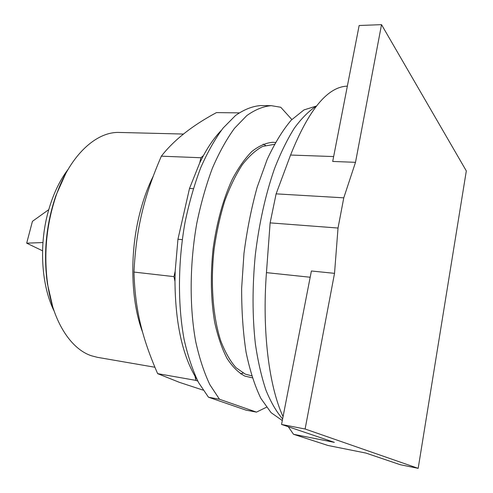<?xml version="1.0" encoding="UTF-8"?>
<svg xmlns="http://www.w3.org/2000/svg" width="493" height="493" viewBox="0 0 493 493"><rect width="100%" height="100%" fill="white"/><g stroke="black" fill="none" stroke-linecap="round" stroke-linejoin="round"><path stroke-width="0.74" d="M334.525 273.344L338.025 228.037L343.775 197.835L355.502 162.326L381.52 24.65L466.316 170.923L418.175 468.35L305.112 429.002L334.525 273.344L311.397 270.99L281.546 424.448L334.346 442.357L293.514 434.284L288.294 426.735M305.112 429.002L281.546 424.448M293.514 434.284L327.987 445.481L365.979 453.085L400.291 464.72L418.175 468.35M355.502 162.326L332.701 161.451L359.144 25.507L381.52 24.65M274.41 144.338L262.726 146.39C255.75 150.075 248.916 156.238 242.217 164.878C235.74 174.879 229.929 186.896 224.771 200.934C220.137 215.897 216.6 231.827 214.159 248.731C210.289 282.84 212.89 316.765 220.784 340.94C225.116 352.168 230.188 361.086 235.987 367.673L245.261 374.113L251.676 375.826M343.775 197.835L276.117 193.86L270.121 222.879L266.448 272.629C261.986 331.425 269.104 386.543 283.056 416.671M338.025 228.037L270.121 222.879M347.349 86.146C327.611 86.731 308.686 109.692 290.562 155.036L276.117 193.86M316.309 106.161C308.957 110.913 301.648 118.221 294.389 128.094C287.265 139.402 280.622 152.978 274.447 168.828C265.548 194.458 259.176 223.095 255.325 254.739C252.268 286.538 252.299 316.346 255.411 344.163C257.993 361.597 261.524 376.985 266.01 390.345C270.947 402.35 276.481 411.871 282.618 418.914M316.407 106.038L303.99 109.914L291.264 120.119C282.785 130.053 274.767 143.13 267.206 159.35L257.155 187.235C251.387 208.058 246.993 230.126 243.967 253.445L241.644 288.306C241.588 311.231 243.061 332.541 246.075 352.242C249.883 370.539 254.832 385.939 260.908 398.455L271.064 412.647L282.304 420.541M42.546 250.801L26.684 243.172L32.433 221.339L48.758 209.642M26.684 243.172L42.953 242.538M68.096 169.364C59.215 181.085 52.443 195.709 47.778 213.241C38.836 246.814 41.658 286.193 54.138 311.083M65.896 173.246L55.98 195.364C46.151 224.093 43.279 253.488 47.377 283.549L52.739 306.843M183.482 134.053L119.392 132.451C96.437 131.446 70.345 154.981 56.461 194.569C46.447 223.84 43.52 253.796 47.692 284.43C53.145 322.083 71.054 349.106 91.439 355.78L97.448 357.333L154.882 367.248M239.074 112.872L216.445 112.607C192.215 125.592 173.85 140.117 161.347 156.182C143.944 196.479 136.185 228.425 133.973 272.068C135.082 309.727 142.027 337.73 157.643 373.645L179.458 382.365L203.073 390.117M200.904 157.735L203.418 155.603L199.757 162.782L200.904 157.735L161.347 156.182M197.804 381.101L195.869 380.386L157.643 373.645M195.869 380.386L194.969 376.116L196.812 379.123M194.969 376.116C182.046 353.635 175.379 322.071 174.972 281.423L173.961 276.628L133.973 272.068M173.961 276.628L175.169 271.304L174.972 281.423M221.252 130.429C214.96 136.937 209.02 145.324 203.418 155.603M182.256 239.629L177.948 239.241L175.169 271.304M177.948 239.241L189.509 188.449L193.287 188.671M199.757 162.782L189.509 188.449M256.477 412.123L246.069 410.158L208.459 397.21L219.49 399.256L256.477 412.123L266.466 407.23M291.844 119.509L280.757 107.258L271.292 105.662L260.446 105.582C252.299 106.26 244.004 109.551 235.555 115.467L223.113 128.057C215.034 138.921 207.565 152.146 200.713 167.743C194.365 184.505 189.139 202.734 185.023 222.423C177.862 262.541 177.671 305.247 184.179 339.794C187.944 356.31 192.763 370.6 198.63 382.679L208.459 397.21M271.292 105.662C263.28 106.34 255.109 109.656 246.777 115.615L234.502 128.297C226.527 139.236 219.145 152.559 212.36 168.273C206.074 185.165 200.879 203.523 196.781 223.36C189.645 263.773 189.361 306.788 195.703 341.55C199.375 358.165 204.09 372.535 209.845 384.669L219.49 399.256M252.305 377.829L244.861 376.091C238.384 372.653 232.413 366.718 226.953 358.3C221.918 348.496 217.844 336.602 214.738 322.625C210.856 299.91 210.314 275.254 213.105 248.663C216.784 222.294 223.126 199.289 232.117 179.643C238.322 167.873 244.929 158.463 251.941 151.425C259.022 145.854 265.998 142.81 272.875 142.292L275.414 142.495M240.633 373.836L243.123 373.078M265.487 145.367L263.194 144.141M266.448 272.629L310.177 277.245M290.562 155.036L333.65 156.571M153.089 176.5C147.302 188.166 142.637 201.366 139.094 216.094C129.449 255.768 131.126 302.172 142.613 332.233M47.377 283.549L47.692 284.43M55.98 195.364L56.461 194.569"/></g></svg>
